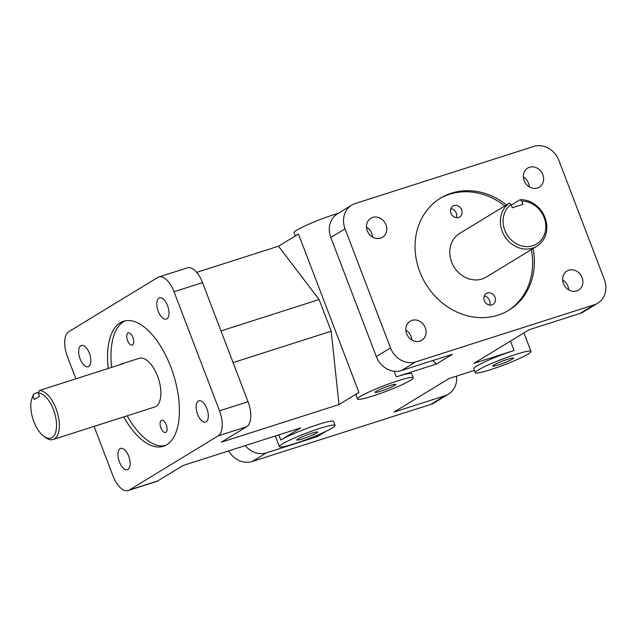 <?xml version="1.0" encoding="UTF-8"?>
<svg xmlns="http://www.w3.org/2000/svg" width="637" height="637" viewBox="0 0 637 637"><rect width="100%" height="100%" fill="white"/><g stroke="black" fill="none" stroke-linecap="round" stroke-linejoin="round"><path stroke-width="0.96" d="M508 310.745A65.635 57.274 58.6 0 0 531.346 249.593M504.767 205.958A65.635 57.274 58.6 0 0 439.697 198.664M484.343 300.64A6.386 5.574 -121.4 0 1 486.365 293.474A6.386 5.574 -121.4 0 1 494.447 296.03A6.386 5.574 -121.4 0 1 493.014 304.39A6.386 5.574 -121.4 0 1 484.343 300.64M450.964 213.22A6.386 5.574 -121.4 0 1 452.979 206.054A6.386 5.574 -121.4 0 1 461.069 208.61A6.386 5.574 -121.4 0 1 459.635 216.97A6.386 5.574 -121.4 0 1 450.964 213.22M536.887 246.216A25.56 22.303 58.6 0 0 545.168 218.077A25.56 22.303 58.6 0 0 520.15 199.684L521.759 201.133A23.513 20.519 -121.4 0 1 545.328 231.35A23.513 20.519 -121.4 0 1 513.191 241.622A23.513 20.519 -121.4 0 1 511.065 204.549L509.457 203.099A25.56 22.303 58.6 0 0 502.203 231.231A25.56 22.303 58.6 0 0 536.887 246.216L486.302 277.047A25.56 22.303 -121.4 0 1 451.609 262.062A25.56 22.303 -121.4 0 1 459.699 233.397L468.506 228.03A25.56 22.303 -121.4 0 1 469.365 227.536M127.177 415.81A65.635 31.356 -107.7 0 0 165.15 445.629M125.234 320.801A65.635 31.356 -107.7 0 0 111.634 367.366M160.93 428.008A6.386 3.05 72.3 0 1 161.647 420.293A6.386 3.05 72.3 0 1 166.504 425.452A6.386 3.05 72.3 0 1 165.54 432.467A6.386 3.05 72.3 0 1 160.93 428.008M127.551 340.588A6.386 3.05 72.3 0 1 128.268 332.872A6.386 3.05 72.3 0 1 133.125 338.032A6.386 3.05 72.3 0 1 132.162 345.047A6.386 3.05 72.3 0 1 127.551 340.588M119.923 364.722A25.56 12.214 72.3 0 1 121.444 363.982L139.121 358.328A25.56 12.214 72.3 0 1 158.533 378.951A25.56 12.214 72.3 0 1 154.687 407.019L53.174 439.474A25.56 12.214 -107.7 0 0 57.529 413.094A25.56 12.214 -107.7 0 0 39.271 390.513L38.316 393.021A23.513 11.235 72.3 0 1 56.239 420.531A23.513 11.235 72.3 0 1 43.873 436.337A23.513 11.235 72.3 0 1 31.85 398.746A23.513 11.235 72.3 0 1 32.981 396.27L33.944 393.754A25.56 12.214 -107.7 0 0 32.535 396.724L31.85 398.746M533.058 248.557A65.635 57.274 -121.4 0 1 508.859 310.227A65.635 57.274 -121.4 0 1 419.783 271.744A65.635 57.274 -121.4 0 1 440.549 198.131A65.635 57.274 -121.4 0 1 506.471 204.923M108.218 368.465A65.635 31.356 72.3 0 1 123.49 321.247A65.635 31.356 72.3 0 1 173.352 374.214A65.635 31.356 72.3 0 1 163.478 446.282A65.635 31.356 72.3 0 1 123.753 416.909M351.72 205.138L337.506 213.793A21.132 18.441 58.6 0 0 330.826 237.49L345.031 228.834A21.132 18.441 -121.4 0 1 351.72 205.138A21.132 18.441 -121.4 0 1 355.215 203.537L533.718 146.454A21.132 18.441 -121.4 0 1 558.896 160.444L604.37 279.532A21.132 18.441 -121.4 0 1 597.689 303.228A21.132 18.441 -121.4 0 1 594.194 304.828L579.981 313.484A21.132 18.441 58.6 0 0 583.476 311.891L597.689 303.228M415.69 361.904A21.132 18.441 -121.4 0 1 390.513 347.921L376.3 356.585A21.132 18.441 58.6 0 0 401.477 370.567L415.69 361.904L594.194 304.828M75.891 378.8L67.45 356.696A21.132 10.096 72.3 0 1 68.764 331.686L157.729 277.477A21.132 10.096 72.3 0 1 158.788 276.991A21.132 10.096 72.3 0 1 174.036 291.746L219.51 410.833A21.132 10.096 72.3 0 1 218.196 435.843L246.718 426.726A21.132 10.096 -107.7 0 0 248.024 401.716L219.51 410.833M174.036 291.746L202.55 282.629A21.132 10.096 -107.7 0 0 187.302 267.866L158.788 276.991M128.18 490.546L156.694 481.421A21.132 10.096 -107.7 0 0 157.753 480.935L129.239 490.052A21.132 10.096 72.3 0 1 128.18 490.546A21.132 10.096 72.3 0 1 112.932 475.783L94.069 426.4M228.691 450.908A21.132 18.441 58.6 0 0 252.26 461.499L266.473 452.835A21.132 18.441 -121.4 0 1 245.237 445.613M430.763 404.415A21.132 18.441 58.6 0 0 434.267 402.823L448.472 394.16A21.132 18.441 -121.4 0 1 444.976 395.752L430.763 404.415L252.26 461.499M456.538 376.109A21.132 18.441 -121.4 0 1 448.472 394.16M579.981 313.484L529.092 329.759L474.024 363.313L514.075 350.509A29.82 3.01 -20.9 0 0 473.785 368.719L475.298 372.685A29.82 3.01 -20.9 0 1 502.083 359.228A29.82 3.01 -20.9 0 1 531.011 351.409A29.82 3.01 -20.9 0 1 490.721 369.619A29.82 3.01 -20.9 0 1 475.298 372.685M568.69 289.859A11.163 9.738 58.6 0 0 562.654 279.954M529.379 186.92A11.163 9.738 58.6 0 0 523.343 177.014M394.184 371.244L396.325 376.841L436.377 364.038L452.366 354.291L401.477 370.567M330.826 237.49L376.3 356.585M411.852 340.007A11.163 9.738 58.6 0 0 405.817 330.101M372.541 237.075A11.163 9.738 58.6 0 0 366.506 227.162M129.239 490.052L218.196 435.843M80.095 358.95A11.163 5.335 72.3 0 1 81.353 345.485A11.163 5.335 72.3 0 1 89.825 354.49A11.163 5.335 72.3 0 1 88.145 366.745A11.163 5.335 72.3 0 1 80.095 358.95M119.406 461.889A11.163 5.335 72.3 0 1 120.656 448.416A11.163 5.335 72.3 0 1 129.136 457.43A11.163 5.335 72.3 0 1 127.456 469.684A11.163 5.335 72.3 0 1 119.406 461.889M158.255 311.318A11.163 5.335 72.3 0 1 159.513 297.853A11.163 5.335 72.3 0 1 167.985 306.859A11.163 5.335 72.3 0 1 166.305 319.113A11.163 5.335 72.3 0 1 158.255 311.318M197.566 414.257A11.163 5.335 72.3 0 1 198.816 400.792A11.163 5.335 72.3 0 1 207.296 409.798A11.163 5.335 72.3 0 1 205.616 422.052A11.163 5.335 72.3 0 1 197.566 414.257M266.473 452.835L317.361 436.568L316.342 435.62M396.325 376.841A29.82 3.01 -20.9 0 1 411.749 373.784L413.262 377.741A29.82 3.01 -20.9 0 1 372.971 395.959A29.82 3.01 -20.9 0 1 357.548 399.017A29.82 3.01 -20.9 0 1 384.326 385.568A29.82 3.01 -20.9 0 1 413.262 377.741M357.548 399.017L356.035 395.059A29.82 3.01 -20.9 0 1 358.942 392.4L338.98 404.567L221.35 442.182L246.718 426.726M278.815 434.88L280.782 440.032L300.744 427.865L183.114 465.48L157.753 480.935M280.782 440.032A29.82 3.01 -20.9 0 1 311.597 426.686A29.82 3.01 -20.9 0 1 333.589 421.415L335.102 425.373A29.82 3.01 -20.9 0 1 294.812 443.591A29.82 3.01 -20.9 0 1 279.388 446.648A29.82 3.01 -20.9 0 1 306.166 433.2A29.82 3.01 -20.9 0 1 335.102 425.373M317.361 436.568L325.873 431.376M474.422 370.392L449.157 378.474L394.088 412.028L444.976 395.752M358.942 392.4L298.466 234.034L278.504 246.201L196.682 272.365M509.457 203.099L467.677 228.564A25.56 22.303 -121.4 0 1 468.506 228.03M511.272 205.09L520.15 199.684M521.759 201.133L522.985 204.342L512.291 207.766L511.065 204.549M43.873 436.337L45.601 437.587A25.56 12.214 -107.7 0 0 53.174 439.474M33.944 393.754L38.602 392.265M121.444 363.982A25.56 12.214 72.3 0 1 123.108 363.703L39.271 390.513M38.316 393.021L39.542 396.238L34.215 399.487L32.981 396.27M524.124 180.621A11.163 9.738 -121.4 0 1 527.659 168.104A11.163 9.738 -121.4 0 1 541.784 172.571A11.163 9.738 -121.4 0 1 539.276 187.167A11.163 9.738 -121.4 0 1 524.124 180.621M563.434 283.561A11.163 9.738 -121.4 0 1 566.97 271.043A11.163 9.738 -121.4 0 1 581.087 275.51A11.163 9.738 -121.4 0 1 578.579 290.106A11.163 9.738 -121.4 0 1 563.434 283.561M367.294 230.777A11.163 9.738 -121.4 0 1 370.822 218.26A11.163 9.738 -121.4 0 1 384.947 222.719A11.163 9.738 -121.4 0 1 382.439 237.322A11.163 9.738 -121.4 0 1 367.294 230.777M406.605 333.716A11.163 9.738 -121.4 0 1 410.132 321.199A11.163 9.738 -121.4 0 1 424.258 325.658A11.163 9.738 -121.4 0 1 421.75 340.262A11.163 9.738 -121.4 0 1 406.605 333.716M302.591 438.845A11.163 1.131 -20.9 0 1 296.818 439.992A11.163 1.131 -20.9 0 1 306.843 434.96A11.163 1.131 -20.9 0 1 317.672 432.029A11.163 1.131 -20.9 0 1 302.591 438.845M380.751 391.214A11.163 1.131 -20.9 0 1 374.978 392.36A11.163 1.131 -20.9 0 1 385.003 387.328A11.163 1.131 -20.9 0 1 395.832 384.398A11.163 1.131 -20.9 0 1 380.751 391.214M498.5 364.882A11.163 1.131 -20.9 0 1 492.727 366.028A11.163 1.131 -20.9 0 1 502.752 360.988A11.163 1.131 -20.9 0 1 513.581 358.066A11.163 1.131 -20.9 0 1 498.5 364.882M338.335 213.291A29.82 3.01 159.1 0 0 308.794 224.2A29.82 3.01 159.1 0 0 294.047 232.736L295.281 235.969M278.504 246.201L319.105 299.549L331.2 331.216L338.98 404.567M331.2 331.216L233.086 362.596M220.991 330.922L319.105 299.549M436.377 364.038L432.658 360.598M372.215 236.868L372.366 235.61M202.55 282.629L248.024 401.716M345.031 228.834L390.513 347.921M456.347 217.655A6.386 5.574 58.6 0 0 450.869 208.665M489.726 305.067A6.386 5.574 58.6 0 0 484.247 296.086M510.484 341.098L514.075 350.509M523.94 332.896L531.011 351.409M275.319 435.995L279.388 446.648"/></g></svg>
